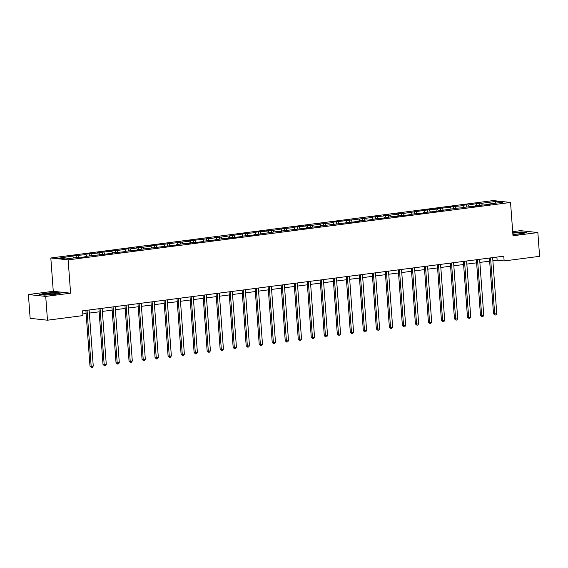 <?xml version="1.0" encoding="UTF-8"?>
<svg xmlns="http://www.w3.org/2000/svg" width="568" height="568" viewBox="0 0 568 568"><rect width="100%" height="100%" fill="white"/><g stroke="black" fill="none" stroke-linecap="round" stroke-linejoin="round"><path stroke-width="0.85" d="M28.4 294.529L45.724 296.411L70.588 293.187L53.264 291.299L28.4 294.529L30.147 318.329L47.471 320.21L82.935 315.602L82.58 310.845L503.788 256.182L504.135 260.939L539.6 256.338L537.853 232.546L520.529 230.658L512.684 231.68M53.264 291.299L50.822 257.986L493.216 200.575L510.54 202.456L68.139 259.874L50.822 257.986M495.566 201.484L481.38 203.33L479.676 203.138L468.366 205.012L466.655 204.828L461.649 205.481L463.36 205.666L453.64 206.518L448.635 207.171L450.346 207.356L440.626 208.207L435.62 208.861L437.325 209.045L427.605 209.897L403.28 213.461L396.57 213.923L398.274 214.115L390.266 215.151L383.549 215.613L385.26 215.804L370.535 217.303L372.246 217.487L331.485 222.372L333.196 222.557L325.18 223.6L318.471 224.062L320.174 224.246L312.166 225.29L310.455 225.098L305.449 225.752L307.16 225.936L297.44 226.788L292.435 227.441L294.146 227.626L284.426 228.478L273.116 230.352L271.405 230.168L266.399 230.821L268.11 231.006L258.39 231.858L253.385 232.511L255.096 232.695L245.376 233.547L221.051 237.112L214.335 237.573L216.046 237.765L188.299 240.953L190.01 241.137L149.249 246.022L150.96 246.207L142.951 247.25L136.235 247.712L137.946 247.896L129.93 248.94L128.226 248.749L116.916 250.63L115.205 250.438L110.199 251.091L111.91 251.276L102.19 252.128L97.185 252.781L98.896 252.966L89.176 253.818L84.17 254.471L85.874 254.656L76.155 255.508L58.674 258.184L65.789 258.958L79.974 257.119L81.685 257.304L86.691 256.651L84.98 256.466L112.727 253.278L111.016 253.087L125.741 251.589L124.03 251.397L138.755 249.899L137.051 249.714L177.805 244.829L176.101 244.645L184.11 243.601L185.821 243.793L190.827 243.139L189.116 242.955L198.835 242.103L203.841 241.45L202.13 241.265L211.85 240.413L223.16 238.539L224.871 238.723L229.877 238.07L228.166 237.886L237.886 237.034L242.891 236.38L241.18 236.196L250.9 235.344L275.224 231.779L281.941 231.318L280.23 231.126L307.977 227.938L306.266 227.747L320.991 226.249L319.28 226.064L360.041 221.179L358.33 220.995L366.346 219.951L368.05 220.143L379.36 218.261L381.071 218.453L392.374 216.571L394.085 216.763L399.091 216.11L397.38 215.925L407.1 215.073L412.105 214.42L410.401 214.235L420.121 213.383L425.127 212.73L423.416 212.546L433.135 211.694L457.46 208.129L464.177 207.661L462.466 207.476L477.191 205.978L475.48 205.786L490.205 204.288L488.501 204.097L502.687 202.258L495.566 201.484L495.097 203.245M84.795 256.899L84.98 256.466M77.866 255.692L78.718 257.283M85.874 254.656L86.727 256.239M97.81 255.209L98.001 254.776M90.88 254.002L91.732 255.593M98.896 252.966L99.748 254.549M110.824 253.52L111.016 253.087M103.901 252.313L104.753 253.903M111.91 251.276L112.762 252.866M123.845 251.83L124.03 251.397M116.916 250.63L117.768 252.213M124.924 249.586L125.776 251.177M136.86 250.14L137.051 249.714M129.93 248.94L130.782 250.524M137.946 247.896L138.798 249.487M149.874 248.457L150.066 248.024M142.951 247.25L143.803 248.834M150.96 246.207L151.812 247.797M162.895 246.768L163.08 246.334M155.966 245.561L156.818 247.144M163.974 244.517L164.826 246.107M175.91 245.078L176.101 244.645M168.98 243.871L169.832 245.454M176.996 242.827L177.848 244.417M188.924 243.388L189.116 242.955M182.001 242.181L182.853 243.764M190.01 241.137L190.862 242.728M201.945 241.698L202.13 241.265M195.016 240.491L195.868 242.074M203.024 239.455L203.876 241.038M214.96 240.008L215.151 239.575M208.03 238.801L208.882 240.392M216.046 237.765L216.898 239.348M227.974 238.319L228.166 237.886M221.051 237.112L221.903 238.702M229.06 236.075L229.912 237.658M240.995 236.629L241.18 236.196M234.066 235.422L234.918 237.012M242.074 234.385L242.926 235.969M254.01 234.939L254.201 234.506M247.08 233.732L247.932 235.322M255.096 232.695L255.948 234.279M267.024 233.249L267.216 232.816M260.101 232.042L260.953 233.633M268.11 231.006L268.962 232.589M280.038 231.559L280.23 231.126M273.116 230.352L273.968 231.943M281.124 229.316L281.976 230.899M293.06 229.87L293.251 229.436M286.13 228.663L286.982 230.253M294.146 227.626L294.998 229.216M306.074 228.18L306.266 227.747M299.151 226.98L300.003 228.563M307.16 225.936L308.012 227.527M319.088 226.49L319.28 226.064M312.166 225.29L313.018 226.873M320.174 224.246L321.026 225.837M332.11 224.807L332.301 224.374M325.18 223.6L326.032 225.184M333.196 222.557L334.048 224.147M345.124 223.117L345.316 222.684M338.201 221.91L339.053 223.494M346.21 220.867L347.062 222.457M358.138 221.428L358.33 220.995M351.216 220.221L352.068 221.804M359.224 219.177L360.076 220.767M371.16 219.738L371.351 219.305M364.23 218.531L365.082 220.114M372.246 217.487L373.098 219.078M384.174 218.048L384.366 217.615M377.251 216.841L378.103 218.424M385.26 215.804L386.112 217.388M397.188 216.358L397.38 215.925M390.266 215.151L391.118 216.735M398.274 214.115L399.126 215.698M410.21 214.668L410.401 214.235M403.28 213.461L404.132 215.052M411.296 212.425L412.148 214.008M423.224 212.979L423.416 212.546M416.301 211.772L417.153 213.362M424.31 210.735L425.162 212.318M436.238 211.289L436.43 210.856M429.316 210.082L430.168 211.672M437.325 209.045L438.176 210.629M449.26 209.599L449.451 209.166M442.33 208.392L443.182 209.982M450.346 207.356L451.198 208.939M462.274 207.909L462.466 207.476M455.351 206.702L456.203 208.293M463.36 205.666L464.212 207.249M475.288 206.219L475.48 205.786M468.366 205.012L469.218 206.603M476.375 203.976L477.226 205.559M488.31 204.53L488.501 204.097M481.38 203.33L482.232 204.913M45.724 296.411L47.471 320.21M70.588 293.187L68.139 259.874M510.54 202.456L512.989 235.77L537.853 232.546M492.882 260.726L497.114 260.179L504.135 260.939M82.807 313.948L86.123 313.515M89.361 313.096L99.144 311.825M102.382 311.406L112.159 310.135M115.396 309.716L125.173 308.445M128.411 308.026L138.194 306.763M141.432 306.337L151.209 305.073M154.446 304.647L164.223 303.383M167.461 302.957L177.244 301.693M180.482 301.274L190.259 300.003M193.496 299.584L203.273 298.314M206.511 297.895L216.294 296.624M219.532 296.205L229.309 294.934M232.546 294.515L242.323 293.244M245.561 292.825L255.344 291.554M258.582 291.135L268.359 289.865M271.596 289.446L281.373 288.175M284.611 287.756L294.394 286.485M297.632 286.066L307.409 284.795M310.646 284.376L320.423 283.113M323.661 282.686L333.444 281.423M336.682 280.997L346.459 279.733M349.696 279.307L359.473 278.043M362.711 277.624L372.494 276.353M375.732 275.934L385.509 274.663M388.746 274.245L398.523 272.974M401.761 272.555L411.544 271.284M414.782 270.865L424.559 269.594M427.796 269.175L437.573 267.904M440.811 267.485L450.594 266.214M453.832 265.796L463.609 264.525M466.846 264.106L476.623 262.835M479.861 262.416L489.644 261.145M72.86 256.346L73.712 257.929M496.886 257.077L497.114 260.179M479.676 203.138L479.825 205.226M466.655 204.828L466.811 206.915M453.64 206.518L453.796 208.605M440.626 208.207L440.775 210.295M427.605 209.897L427.761 211.985M414.59 211.587L414.746 213.674M401.576 213.277L401.725 215.364M388.555 214.967L388.711 217.047M375.54 216.656L375.696 218.737M362.526 218.346L362.675 220.427M349.505 220.036L349.661 222.116M336.49 221.726L336.646 223.806M323.476 223.416L323.625 225.496M310.455 225.098L310.611 227.186M297.44 226.788L297.596 228.876M284.426 228.478L284.575 230.565M271.405 230.168L271.561 232.255M258.39 231.858L258.546 233.945M245.376 233.547L245.525 235.635M232.355 235.237L232.511 237.325M219.34 236.927L219.496 239.014M206.326 238.617L206.475 240.704M193.305 240.307L193.461 242.387M180.29 241.996L180.446 244.077M167.276 243.686L167.425 245.766M154.255 245.376L154.411 247.456M141.24 247.066L141.397 249.146M128.226 248.749L128.375 250.836M115.205 250.438L115.361 252.526M102.19 252.128L102.346 254.215M89.176 253.818L89.325 255.905M76.155 255.508L76.311 257.595M512.89 234.463L521.474 233.846L526.919 232.518L521.701 231.95L512.755 232.589M44.552 295.119L55.21 294.359L60.655 293.031L55.437 292.463L44.78 293.223L39.334 294.551L44.552 295.119M489.417 258.049L493.514 313.813L494.678 313.941L490.567 257.9M496.766 313.671L495.878 314.949L495.047 315.055L494.678 313.941L496.766 313.671L492.655 257.631M495.047 315.055L493.514 313.813M512.876 234.25A6.234 0.632 -4.2 0 0 522.404 233.136A6.234 0.632 -4.2 0 0 522.489 233.029A6.234 0.632 -4.2 0 0 519.23 232.702A6.234 0.632 -4.2 0 0 512.798 233.199M512.769 232.809L521.545 232.184L526.216 232.688M53.051 294.316A6.234 0.632 -4.2 0 0 56.14 293.642A6.234 0.632 -4.2 0 0 53.598 293.202A6.234 0.632 -4.2 0 0 46.967 293.649A6.234 0.632 -4.2 0 0 43.892 294.543A6.234 0.632 -4.2 0 0 53.051 294.316M40.044 294.629L44.957 293.436L55.281 292.697L59.952 293.202M476.396 259.739L480.492 315.503L481.664 315.63L477.546 259.59M483.751 315.361L482.864 316.639L482.033 316.745L481.664 315.63L483.751 315.361L479.633 259.32M482.033 316.745L480.492 315.503M463.381 261.429L467.478 317.192L468.65 317.32L464.532 261.28M470.73 317.05L469.85 318.329L469.012 318.435L468.65 317.32L470.73 317.05L466.619 261.003M469.012 318.435L467.478 317.192M450.367 263.119L454.464 318.882L455.628 319.01L451.517 262.97M457.716 318.74L456.828 320.018L455.998 320.125L455.628 319.01L457.716 318.74L453.605 262.693M455.998 320.125L454.464 318.882M437.346 264.802L441.442 320.572L442.614 320.7L438.496 264.652M444.701 320.43L443.814 321.708L442.983 321.815L442.614 320.7L444.701 320.43L440.583 264.383M442.983 321.815L441.442 320.572M424.331 266.491L428.428 322.262L429.6 322.39L425.482 266.342M431.68 322.113L430.8 323.398L429.962 323.504L429.6 322.39L431.68 322.113L427.569 266.072M429.962 323.504L428.428 322.262M411.317 268.181L415.414 323.952L416.578 324.079L412.467 268.032M418.666 323.803L417.778 325.088L416.947 325.194L416.578 324.079L418.666 323.803L414.555 267.762M416.947 325.194L415.414 323.952M398.296 269.871L402.392 325.641L403.564 325.762L399.446 269.722M405.651 325.492L404.764 326.777L403.933 326.884L403.564 325.762L405.651 325.492L401.533 269.452M403.933 326.884L402.392 325.641M385.281 271.561L389.378 327.324L390.55 327.452L386.432 271.412M392.63 327.182L391.75 328.467L390.912 328.574L390.55 327.452L392.63 327.182L388.519 271.142M390.912 328.574L389.378 327.324M372.267 273.251L376.364 329.014L377.528 329.142L373.417 273.101M379.616 328.872L378.728 330.157L377.897 330.264L377.528 329.142L379.616 328.872L375.505 272.832M377.897 330.264L376.364 329.014M359.246 274.94L363.342 330.704L364.514 330.832L360.396 274.791M366.601 330.562L365.714 331.84L364.883 331.953L364.514 330.832L366.601 330.562L362.483 274.521M364.883 331.953L363.342 330.704M346.231 276.63L350.328 332.394L351.5 332.521L347.382 276.481M353.58 332.252L352.7 333.53L351.862 333.643L351.5 332.521L353.58 332.252L349.469 276.211M351.862 333.643L350.328 332.394M333.217 278.32L337.314 334.083L338.478 334.211L334.367 278.171M340.566 333.941L339.678 335.219L338.847 335.333L338.478 334.211L340.566 333.941L336.455 277.901M338.847 335.333L337.314 334.083M320.196 280.01L324.292 335.773L325.464 335.901L321.346 279.861M327.551 335.631L326.664 336.909L325.833 337.016L325.464 335.901L327.551 335.631L323.433 279.591M325.833 337.016L324.292 335.773M307.181 281.7L311.278 337.463L312.45 337.591L308.332 281.55M314.537 337.321L313.65 338.599L312.812 338.705L312.45 337.591L314.537 337.321L310.419 281.281M312.812 338.705L311.278 337.463M294.167 283.389L298.264 339.153L299.428 339.281L295.317 283.24M301.516 339.011L300.628 340.289L299.797 340.395L299.428 339.281L301.516 339.011L297.405 282.971M299.797 340.395L298.264 339.153M281.146 285.079L285.243 340.843L286.414 340.97L282.296 284.93M288.501 340.701L287.614 341.979L286.783 342.085L286.414 340.97L288.501 340.701L284.383 284.653M286.783 342.085L285.243 340.843M268.131 286.769L272.228 342.532L273.4 342.66L269.282 286.62M275.487 342.39L274.6 343.668L273.762 343.775L273.4 342.66L275.487 342.39L271.369 286.343M273.762 343.775L272.228 342.532M255.117 288.452L259.214 344.222L260.378 344.35L256.267 288.303M262.466 344.08L261.578 345.358L260.748 345.465L260.378 344.35L262.466 344.08L258.355 288.033M260.748 345.465L259.214 344.222M242.096 290.141L246.192 345.912L247.364 346.04L243.246 289.992M249.451 345.763L248.564 347.048L247.733 347.154L247.364 346.04L249.451 345.763L245.333 289.723M247.733 347.154L246.192 345.912M229.081 291.831L233.178 347.602L234.35 347.73L230.232 291.682M236.437 347.453L235.55 348.738L234.712 348.844L234.35 347.73L236.437 347.453L232.319 291.412M234.712 348.844L233.178 347.602M216.067 293.521L220.164 349.292L221.328 349.412L217.217 293.372M223.416 349.142L222.528 350.428L221.697 350.534L221.328 349.412L223.416 349.142L219.305 293.102M221.697 350.534L220.164 349.292M203.046 295.211L207.142 350.974L208.314 351.102L204.196 295.062M210.401 350.832L209.514 352.117L208.683 352.224L208.314 351.102L210.401 350.832L206.283 294.792M208.683 352.224L207.142 350.974M190.031 296.901L194.128 352.664L195.3 352.792L191.182 296.752M197.387 352.522L196.5 353.807L195.662 353.914L195.3 352.792L197.387 352.522L193.269 296.482M195.662 353.914L194.128 352.664M177.017 298.591L181.114 354.354L182.278 354.482L178.167 298.441M184.366 354.212L183.478 355.49L182.647 355.603L182.278 354.482L184.366 354.212L180.255 298.172M182.647 355.603L181.114 354.354M163.996 300.28L168.093 356.044L169.264 356.171L165.146 300.131M171.351 355.902L170.464 357.18L169.633 357.293L169.264 356.171L171.351 355.902L167.233 299.861M169.633 357.293L168.093 356.044M150.981 301.97L155.078 357.733L156.25 357.861L152.132 301.821M158.337 357.591L157.45 358.869L156.612 358.983L156.25 357.861L158.337 357.591L154.219 301.551M156.612 358.983L155.078 357.733M137.967 303.66L142.064 359.423L143.228 359.551L139.117 303.511M145.316 359.281L144.428 360.559L143.597 360.666L143.228 359.551L145.316 359.281L141.205 303.241M143.597 360.666L142.064 359.423M124.946 305.35L129.042 361.113L130.214 361.241L126.096 305.201M132.301 360.971L131.414 362.249L130.583 362.356L130.214 361.241L132.301 360.971L128.183 304.931M130.583 362.356L129.042 361.113M111.931 307.039L116.028 362.803L117.2 362.931L113.082 306.89M119.287 362.661L118.4 363.939L117.562 364.045L117.2 362.931L119.287 362.661L115.169 306.621M117.562 364.045L116.028 362.803M98.917 308.729L103.014 364.493L104.178 364.62L100.067 308.58M106.266 364.351L105.378 365.629L104.547 365.735L104.178 364.62L106.266 364.351L102.155 308.303M104.547 365.735L103.014 364.493M85.896 310.419L89.992 366.183L91.164 366.31L87.046 310.27M93.251 366.04L92.364 367.318L91.533 367.425L91.164 366.31L93.251 366.04L89.133 309.993M91.533 367.425L89.992 366.183"/></g></svg>
